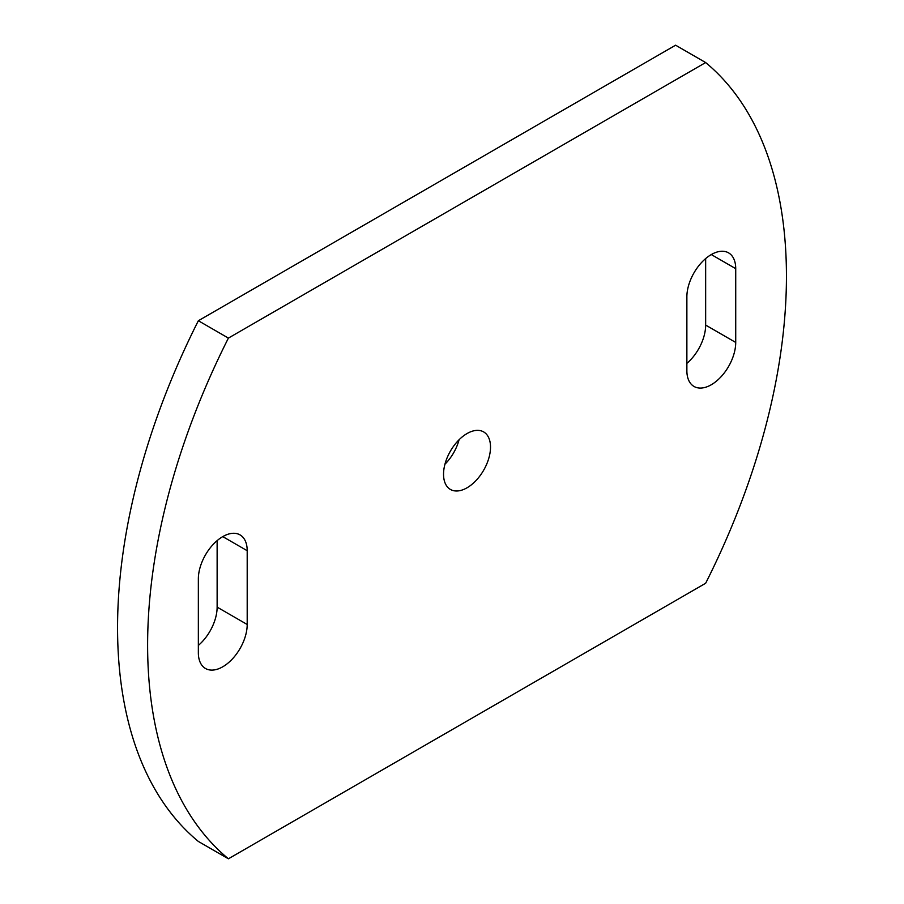 <?xml version="1.0" encoding="UTF-8"?>
<svg xmlns="http://www.w3.org/2000/svg" width="904" height="904" viewBox="0 0 904 904"><rect width="100%" height="100%" fill="white"/><g stroke="black" fill="none" stroke-linecap="round" stroke-linejoin="round"><path stroke-width="1.36" d="M222.768 536.614A34.544 19.944 120 0 0 198.349 578.922L198.349 652.688A34.544 19.944 120 0 0 205.502 668.497A34.544 19.944 120 0 0 232.113 659.242A34.544 19.944 120 0 0 247.199 624.483L247.199 550.717A34.544 19.944 120 0 0 240.046 534.897A34.544 19.944 120 0 0 222.768 536.614L247.199 550.717M711.29 254.566A34.544 19.944 120 0 0 686.87 296.874L686.87 370.64A34.544 19.944 120 0 0 694.023 386.46A34.544 19.944 120 0 0 720.635 377.205A34.544 19.944 120 0 0 735.72 342.435L735.72 268.669A34.544 19.944 120 0 0 728.567 252.86A34.544 19.944 120 0 0 711.29 254.566L735.72 268.669M467.029 487.798A33.211 19.176 120 0 0 488.725 458.531A33.211 19.176 120 0 0 483.64 431.909A33.211 19.176 120 0 0 467.029 433.558A33.211 19.176 120 0 0 445.333 462.825A33.211 19.176 120 0 0 450.429 489.448A33.211 19.176 120 0 0 467.029 487.798M444.937 464.227A33.211 19.176 120 0 0 459.062 439.773M198.349 645.422A34.544 19.944 120 0 0 217.129 607.126L217.129 540.626M686.87 363.374A34.544 19.944 120 0 0 705.651 325.078L705.651 258.578M198.349 320.739A502.059 289.868 120 0 0 198.349 841.443L228.407 858.8L705.651 583.261A502.059 289.868 120 0 0 705.651 62.557L675.593 45.2L198.349 320.739L228.407 338.096A502.059 289.868 120 0 0 228.407 858.8M705.651 62.557L228.407 338.096M705.651 325.078L735.72 342.435M217.129 607.126L247.199 624.483"/></g></svg>
